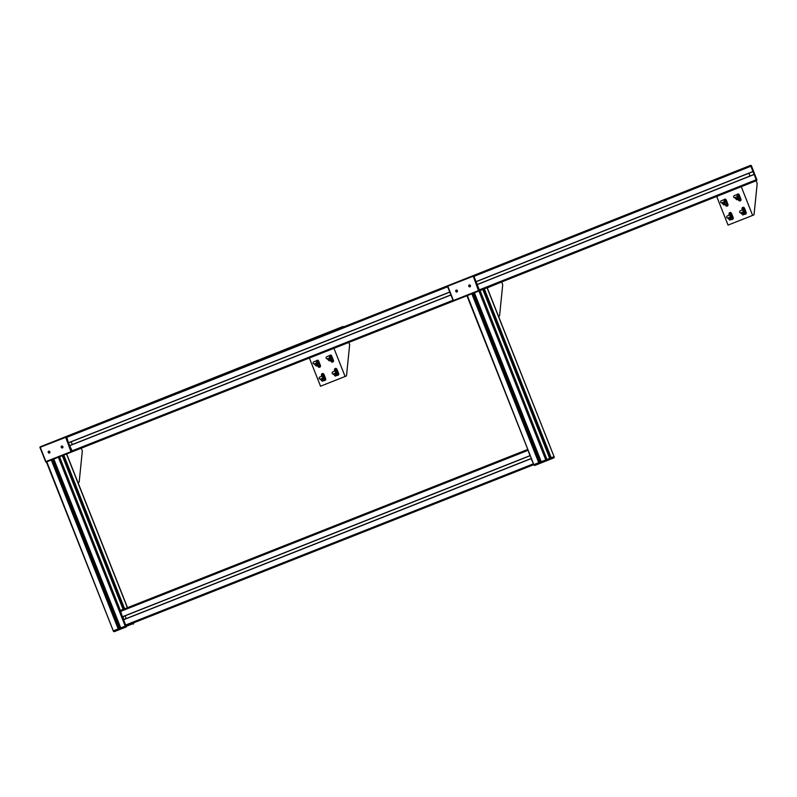 <?xml version="1.0" encoding="UTF-8"?>
<svg xmlns="http://www.w3.org/2000/svg" width="797" height="797" viewBox="0 0 797 797"><rect width="100%" height="100%" fill="white"/><g stroke="black" fill="none" stroke-linecap="round" stroke-linejoin="round"><path stroke-width="1.2" d="M338.067 328.444L60.851 438.679M343.477 326.939A0.907 0.777 -111.7 0 0 342.58 326.66M318.013 336.374L318.013 336.374A0.907 0.777 -111.7 0 0 318.003 336.374L40.796 446.609A0.907 0.777 68.3 0 1 40.796 446.609L322.516 334.591L40.786 446.609M325.066 333.584L47.84 443.819M66.52 436.437L450.763 284.539L66.52 436.437L68.452 442.863M69.558 445.633L72.537 451.64L71.83 451.919L453.613 301.007L72.537 451.64M745.603 167.35L468.387 277.585M753.205 171.534L476.078 281.73L753.205 171.534L751.163 166.125A0.907 0.777 -111.7 0 0 750.107 165.567M749.967 176.017L748.871 173.248M753.235 174.722L477.174 284.499M482.125 289.729L756.124 180.77L756.981 182.911A1.455 0.757 -111.6 0 1 757.15 183.948L754.082 214.363A1.455 0.757 -111.6 0 1 753.743 214.951L752.627 215.399L741.26 186.677L756.124 180.77A0.907 0.777 -111.7 0 0 756.512 179.634L754.301 174.304M725.539 175.28L448.322 285.515M732.592 172.491L455.376 282.726M751.163 166.125L473.946 276.36L475.988 281.769M477.084 284.539L479.296 289.879L756.512 179.634M125.916 627.06L126.613 626.203L113.891 631.234L114.35 631.632L125.916 627.07L125.249 626.153L126.414 625.695L113.692 630.726L125.249 626.153L58.37 457.239M52.134 459.71L118.982 628.634L52.104 459.72M119.779 628.315L52.901 459.401M485.941 288.215L484.387 288.823M481.308 290.048L479.754 290.666M482.803 289.46L549.681 458.375L554.064 456.631L546.951 459.461L549.681 458.375L482.813 289.45M467.351 295.577L534.02 465.159L534.777 465.438L546.921 460.646L547.15 459.969L534.428 465L534.887 465.398L546.453 460.825L545.786 459.919L546.951 459.461L534.229 464.492L545.786 459.919L478.907 291.005M541.243 461.712L474.404 292.788M472.671 293.475L539.549 462.38L472.641 293.485M540.316 462.081L473.438 293.166M486.778 287.876L483.56 289.152M69.688 445.573L450.823 294.92L69.688 445.573L71.77 450.972L452.945 300.29M71.222 441.767L72.318 444.537L69.638 445.603M447.595 286.781L66.42 437.453L68.502 442.724L449.727 292.15L68.592 442.803M70.784 434.744L455.057 282.835L70.784 434.744M73.513 433.658L455.037 282.845M450.763 284.539L69.249 435.351M533.811 464.611L531.091 458.534L123.565 619.638L125.637 625.027L126.414 625.695L533.821 464.651L466.942 295.737M125.089 615.822L126.185 618.592M122.379 616.778L529.995 455.764L527.813 449.478L120.387 610.492L122.379 616.778L529.905 455.685M66.53 454.011L127.39 607.712L124.661 608.798L527.793 449.438L123.117 609.406L62.276 455.695L123.117 609.406L120.387 610.492L59.536 456.781M63.8 455.097L124.651 608.808M530.264 455.665L122.469 616.858M546.911 460.646L553.915 457.867L554.264 457.139L487.067 287.767M62.445 447.824A0.907 0.777 -111.7 0 0 62.445 447.814A0.907 0.777 -111.7 0 0 61.748 446.141L61.728 446.151A0.907 0.777 -111.7 0 0 62.445 447.824L62.395 447.834A0.907 0.777 -111.7 0 0 61.728 446.151M61.698 446.061A0.996 0.857 68.3 0 1 62.435 447.924A0.996 0.857 68.3 0 1 61.698 446.061A0.996 0.857 -111.7 0 0 62.455 447.914M49.394 452.975A0.907 0.777 -111.7 0 0 48.727 451.291A0.907 0.777 -111.7 0 0 49.394 452.975L49.434 452.965A0.907 0.777 -111.7 0 0 49.434 452.965L49.434 452.965A0.907 0.777 -111.7 0 0 48.747 451.281M48.707 451.202A0.996 0.857 -111.7 0 0 49.444 453.055M49.424 453.065A0.996 0.857 68.3 0 1 48.687 451.202A0.996 0.857 68.3 0 1 49.424 453.065L49.424 453.065M70.943 451.69L71.551 452.029L70.943 451.69L45.798 461.622L46.116 462.091L39.88 447.386L65.324 437.503L65.533 436.826L70.943 451.69M40.358 446.778L65.792 436.726L40.099 446.888L46.116 462.091L71.81 451.929L65.792 436.726M469.971 286.721L469.971 286.721A0.907 0.777 -111.7 0 0 469.284 285.047L469.264 285.057A0.907 0.777 -111.7 0 0 469.971 286.721L469.931 286.741A0.907 0.777 -111.7 0 0 469.264 285.057M469.244 284.957A0.996 0.857 -111.7 0 0 469.991 286.82A0.996 0.857 68.3 0 1 469.224 284.967A0.996 0.857 68.3 0 1 469.961 286.83L469.961 286.83M456.95 291.871A0.907 0.777 -111.7 0 0 456.97 291.861L456.97 291.861A0.907 0.777 -111.7 0 0 456.273 290.188M456.92 291.881L456.92 291.881A0.907 0.777 -111.7 0 0 456.253 290.198A0.907 0.777 -111.7 0 0 456.92 291.881L456.97 291.861M456.243 290.098A0.996 0.857 -111.7 0 0 456.98 291.961A0.996 0.857 68.3 0 1 456.223 290.108A0.996 0.857 68.3 0 1 456.96 291.971L456.96 291.971M478.469 290.596L479.077 290.935L478.469 290.596L453.324 300.529L453.642 300.987L447.406 286.292L472.86 276.4L473.059 275.732L478.469 290.596M447.894 285.685L473.328 275.632L447.625 285.794L453.642 300.987L479.346 290.835L473.328 275.632M317.834 336.444L343.736 326.7M317.575 336.543L343.009 326.491L343.517 326.929M725.091 175.46L751.262 165.607M756.941 179.953L751.312 165.507L750.545 165.397L756.562 180.6M725.37 175.34L750.545 165.397M81.274 448.183L82.101 450.285A1.455 0.757 -111.6 0 1 82.28 451.321L79.202 481.737A1.455 0.757 -111.6 0 1 78.863 482.324L78.016 482.663M487.256 287.886L501.512 282.018M501.712 282.128L502.499 284.111A1.455 0.757 -111.6 0 1 502.668 285.147L499.599 315.552A1.455 0.757 -111.6 0 1 499.261 316.15L498.553 316.429M318.382 360.692A1.544 1.325 68.3 0 1 318.78 361.3L320.384 365.355A1.544 1.325 68.3 0 1 317.923 366.331L317.595 365.484M318.82 365.006L319.149 365.843A1.544 1.325 -111.7 0 0 320.264 366.839M316.449 360.782A1.544 1.325 68.3 0 1 317.664 360.304M317.784 360.334A1.544 1.325 68.3 0 1 318.292 360.613M331.383 355.552A1.544 1.325 68.3 0 1 331.781 356.159L333.395 360.214A1.544 1.325 68.3 0 1 330.934 361.19L330.606 360.344M331.831 359.855L332.16 360.702A1.544 1.325 -111.7 0 0 333.266 361.699M329.46 355.641A1.544 1.325 68.3 0 1 330.665 355.163M330.785 355.193A1.544 1.325 68.3 0 1 331.303 355.472M321.849 376.224L321.54 375.447A1.544 1.325 68.3 0 1 324 374.48L325.604 378.535A1.544 1.325 68.3 0 1 325.724 379.242M322.885 373.474A1.544 1.325 -111.7 0 0 322.765 374.959L323.074 375.746A2.022 1.046 -111.6 0 1 323.144 375.716L324.02 375.367L323.174 375.785A1.953 1.016 68.4 0 0 323.134 375.795A1.953 1.016 68.4 0 0 322.725 377.37L322.327 378.306L320.015 379.223L319.218 378.754A2.022 1.046 68.4 0 1 319.637 377.101A2.022 1.046 68.4 0 1 319.677 377.091L323.074 375.746A2.909 2.491 68.3 0 1 324.12 374.819A2.909 2.491 68.3 0 1 324.13 374.809L324.12 374.819M325.714 379.372A1.544 1.325 68.3 0 1 324.15 380.478M334.85 371.083L334.541 370.306A1.544 1.325 68.3 0 1 337.001 369.34L338.605 373.394A1.544 1.325 68.3 0 1 338.735 374.102M338.725 374.231A1.544 1.325 68.3 0 1 337.151 375.337M335.896 368.334A1.544 1.325 -111.7 0 0 335.766 369.818L336.075 370.605L332.688 371.95A2.022 1.046 68.4 0 0 332.648 371.96A2.022 1.046 68.4 0 0 332.229 373.614L333.026 374.082L335.368 373.155A1.176 1.006 68.3 0 1 335.069 374.889A1.176 1.006 68.3 0 1 333.614 373.843M348.817 342.431L349.445 344.005A1.455 0.757 -111.6 0 1 349.614 345.041L346.546 375.457A1.455 0.757 -111.6 0 1 346.207 376.045L345.101 376.493L333.943 348.309M309.375 358.022L320.533 386.196L345.101 376.493M314.496 363.821A1.455 1.245 -111.7 0 0 316.279 365.026A1.455 1.245 -111.7 0 0 316.648 362.794M316.389 363.073A1.176 1.006 68.3 0 1 315.702 364.887A1.176 1.006 68.3 0 1 314.596 363.781M327.507 358.68A1.455 1.245 -111.7 0 0 329.291 359.885A1.455 1.245 -111.7 0 0 329.659 357.654M329.39 357.933A1.176 1.006 68.3 0 1 329.012 359.696A1.176 1.006 68.3 0 1 327.597 358.64M320.514 379.023A1.455 1.245 -111.7 0 0 322.297 380.229A1.455 1.245 -111.7 0 0 322.675 377.997M319.637 377.101L323.104 375.726A2.022 1.046 -111.6 0 0 322.695 377.38L322.367 378.296A1.176 1.006 68.3 0 1 322.058 380.03A1.176 1.006 68.3 0 1 320.613 378.983M333.525 373.883A1.455 1.245 -111.7 0 0 335.308 375.088A1.455 1.245 -111.7 0 0 335.676 372.857M316.309 363.103L316.708 362.167A1.953 1.016 68.4 0 1 317.116 360.593A1.953 1.016 68.4 0 1 317.156 360.583L318.033 360.234L317.126 360.513A2.022 1.046 -111.6 0 0 317.086 360.523A2.022 1.046 -111.6 0 0 316.668 362.177L316.349 363.093L316.708 362.167L316.309 363.103L313.998 364.02L313.201 363.552A2.022 1.046 68.4 0 1 313.62 361.898A2.022 1.046 68.4 0 1 313.659 361.888L317.047 360.543M318.003 360.164L314.407 361.589M315.622 365.076A1.813 1.554 -111.7 0 0 316.658 361.858M317.425 360.473L319.169 364.867L316.23 366.022L314.775 364.488M319.169 364.867L319.388 364.229M319.727 364.09L318.023 360.792M316.728 362.266A1.455 1.245 68.3 0 1 316.738 364.847L316.279 365.026M318.362 360.652L317.764 360.334M330.157 355.442L330.088 355.472A1.953 1.016 68.4 0 1 330.157 355.442L331.034 355.093L330.137 355.372A2.022 1.046 -111.6 0 0 330.097 355.382A2.022 1.046 -111.6 0 0 329.679 357.036L329.35 357.953L329.719 357.026L329.32 357.963L327.009 358.879L326.212 358.411A2.022 1.046 68.4 0 1 326.631 356.757A2.022 1.046 68.4 0 1 326.67 356.747L330.058 355.402M331.014 355.024L327.418 356.448M329.32 357.963L329.719 357.026A1.953 1.016 68.4 0 1 330.117 355.452M328.623 359.935A1.813 1.554 -111.7 0 0 329.669 356.717M330.436 355.332L332.17 359.726L329.231 360.882L327.786 359.347M332.17 359.726L332.389 359.078M332.728 358.949L331.034 355.651M329.729 357.126A1.455 1.245 68.3 0 1 329.749 359.706L329.291 359.885M331.373 355.512L330.775 355.193M324.02 375.367L320.434 376.792M322.367 378.296L322.725 377.37L322.337 378.306M321.639 380.279A1.813 1.554 -111.7 0 0 322.685 377.061M323.443 375.676L325.186 380.069L322.247 381.225L320.793 379.691M325.186 380.069L325.405 379.432M325.744 379.292L324.04 375.995M322.745 377.469A1.455 1.245 68.3 0 1 322.755 380.049L322.297 380.229M324.379 375.855L323.781 375.536M337.031 370.226L336.185 370.645A1.953 1.016 68.4 0 0 336.145 370.655A1.953 1.016 68.4 0 0 335.736 372.229L335.368 373.155L335.696 372.239A2.022 1.046 -111.6 0 1 336.115 370.585A2.022 1.046 -111.6 0 1 336.155 370.575L333.435 371.651M335.696 372.239L335.338 373.165L335.696 372.239M334.65 375.138A1.813 1.554 -111.7 0 0 335.686 371.92M336.454 370.535L338.187 374.929L335.248 376.084L333.804 374.55M338.187 374.929L338.416 374.281M338.745 374.152L337.051 370.854M335.746 372.329A1.455 1.245 68.3 0 1 335.766 374.909L335.308 375.088M337.39 370.715L336.792 370.396M337.131 369.678L337.131 369.669A2.909 2.491 -111.7 0 0 337.131 369.678A2.909 2.491 -111.7 0 0 336.065 370.575M320.255 365.016A2.909 2.491 68.3 0 1 318.86 365.086M333.256 359.875L333.256 359.875A2.909 2.491 68.3 0 1 331.861 359.945M725.918 199.599A1.544 1.325 68.3 0 1 726.316 200.206L727.92 204.261A1.544 1.325 68.3 0 1 725.459 205.237L725.131 204.391M726.356 203.902L726.685 204.749A1.544 1.325 -111.7 0 0 727.791 205.746M723.985 199.688A1.544 1.325 68.3 0 1 725.2 199.2M724.961 199.38L727.033 203.633L725.3 199.24A1.544 1.325 68.3 0 1 725.828 199.519M738.919 194.458A1.544 1.325 68.3 0 1 739.317 195.066L740.921 199.12A1.544 1.325 68.3 0 1 738.47 200.087L738.132 199.25M739.357 198.762L739.686 199.609A1.544 1.325 -111.7 0 0 740.802 200.605M736.986 194.548A1.544 1.325 68.3 0 1 738.201 194.06M737.962 194.239L739.706 198.632L740.264 197.855L738.301 194.099A1.544 1.325 68.3 0 1 738.829 194.378M729.375 215.13L729.076 214.353A1.544 1.325 68.3 0 1 731.526 213.387L733.13 217.442A1.544 1.325 68.3 0 1 733.26 218.149M730.421 212.381A1.544 1.325 -111.7 0 0 730.291 213.865L730.6 214.652L727.213 215.987A2.022 1.046 68.4 0 0 727.173 216.007A2.022 1.046 68.4 0 0 726.754 217.661L727.551 218.129L729.903 217.202L730.221 216.286A2.022 1.046 -111.6 0 1 730.64 214.632A2.022 1.046 -111.6 0 1 730.68 214.622L731.556 214.273L730.71 214.692A1.953 1.016 68.4 0 0 730.67 214.702A1.953 1.016 68.4 0 0 730.261 216.276L729.863 217.212M733.25 218.278A1.544 1.325 68.3 0 1 731.676 219.384M742.386 209.99L742.077 209.213A1.544 1.325 68.3 0 1 744.537 208.246L746.141 212.291A1.544 1.325 68.3 0 1 746.261 213.008M746.251 213.138A1.544 1.325 68.3 0 1 744.687 214.244M743.422 207.24A1.544 1.325 -111.7 0 0 743.302 208.724L743.611 209.511L740.214 210.846A2.022 1.046 68.4 0 0 740.174 210.866A2.022 1.046 68.4 0 0 739.765 212.52L740.552 212.988L742.874 212.072L743.232 211.145A2.022 1.046 -111.6 0 1 743.651 209.491A2.022 1.046 -111.6 0 1 743.691 209.481L744.587 209.203L743.711 209.551A1.953 1.016 68.4 0 0 743.671 209.561A1.953 1.016 68.4 0 0 743.262 211.135L742.874 212.072M716.712 196.441L728.059 225.103L752.627 215.399M722.032 202.727A1.455 1.245 -111.7 0 0 723.815 203.932A1.455 1.245 -111.7 0 0 724.184 201.701M723.915 201.98A1.176 1.006 68.3 0 1 723.228 203.793A1.176 1.006 68.3 0 1 722.122 202.687M735.033 197.586A1.455 1.245 -111.7 0 0 736.817 198.792A1.455 1.245 -111.7 0 0 737.185 196.56M736.926 196.839A1.176 1.006 68.3 0 1 736.548 198.602A1.176 1.006 68.3 0 1 735.133 197.546M728.05 217.93A1.455 1.245 -111.7 0 0 729.833 219.135A1.455 1.245 -111.7 0 0 730.201 216.904M729.932 217.183A1.176 1.006 68.3 0 1 729.594 218.936A1.176 1.006 68.3 0 1 728.139 217.89M741.051 212.789A1.455 1.245 -111.7 0 0 742.834 213.995A1.455 1.245 -111.7 0 0 743.212 211.763M742.943 212.042A1.176 1.006 68.3 0 1 742.595 213.795A1.176 1.006 68.3 0 1 741.15 212.749M723.845 202.01L724.244 201.073L723.875 202L724.244 201.073L723.845 202.01L721.534 202.926L720.737 202.458A2.022 1.046 68.4 0 1 721.155 200.804A2.022 1.046 68.4 0 1 721.195 200.794L724.583 199.449M725.539 199.071L724.692 199.489A1.953 1.016 68.4 0 0 724.652 199.499A1.953 1.016 68.4 0 0 724.244 201.073A2.022 1.046 -111.6 0 1 724.622 199.429A2.022 1.046 -111.6 0 1 724.662 199.419L721.943 200.495M723.158 203.982A1.813 1.554 -111.7 0 0 724.194 200.764M726.695 203.773L723.756 204.929L722.311 203.394M724.254 201.173A1.455 1.245 68.3 0 1 724.274 203.753L723.815 203.932M736.846 196.869L737.245 195.932A1.953 1.016 68.4 0 1 737.653 194.358A1.953 1.016 68.4 0 0 737.653 194.358L738.57 194L737.663 194.279A2.022 1.046 -111.6 0 0 737.623 194.289A2.022 1.046 -111.6 0 0 737.215 195.942L736.886 196.859L737.245 195.932L736.846 196.869L734.535 197.786L733.738 197.317A2.022 1.046 68.4 0 1 734.157 195.663A2.022 1.046 68.4 0 1 734.196 195.644L737.584 194.309M738.54 193.93L734.944 195.355M736.159 198.842A1.813 1.554 -111.7 0 0 737.205 195.614M739.706 198.632L736.767 199.788L735.312 198.254M737.265 196.032A1.455 1.245 68.3 0 1 737.275 198.612L736.817 198.792M731.556 214.273L727.96 215.698M729.175 219.185A1.813 1.554 -111.7 0 0 730.211 215.957M730.979 214.582L732.722 218.976L729.773 220.131L728.328 218.597M732.722 218.976L732.941 218.328M733.28 218.199L731.576 214.891M730.271 216.376A1.455 1.245 68.3 0 1 730.291 218.956L729.833 219.135M731.915 214.762L731.317 214.443M744.557 209.133L740.971 210.547M742.176 214.044A1.813 1.554 -111.7 0 0 743.222 210.816M743.99 209.442L745.723 213.825L742.784 214.991L741.33 213.457M745.723 213.825L745.942 213.188M746.281 213.058L744.587 209.75M743.282 211.235A1.455 1.245 68.3 0 1 743.292 213.815L742.834 213.995M744.916 209.621L744.328 209.302M744.657 208.575L744.667 208.575A2.909 2.491 -111.7 0 0 744.657 208.575A2.909 2.491 -111.7 0 0 743.601 209.481M730.59 214.622A2.909 2.491 68.3 0 1 731.656 213.726A2.909 2.491 68.3 0 1 731.656 213.716L731.656 213.726M727.781 203.922A2.909 2.491 68.3 0 1 726.386 203.992M740.792 198.782A2.909 2.491 68.3 0 1 740.782 198.782A2.909 2.491 68.3 0 1 739.397 198.851M753.255 171.395L476.038 281.63M754.43 174.364L477.214 284.609M123.953 619.478L122.848 616.709M120.745 627.936L53.817 459.042M118.335 628.893L51.456 459.979M118.195 628.943L51.317 460.028M126.374 626.88L114.24 631.682L113.483 631.393L46.814 461.812M124.521 608.858L63.66 455.147M123.455 609.277L62.594 455.575M123.396 609.297L62.535 455.595L123.366 609.307M553.795 457.906L554.264 457.139L547.15 459.969L480.073 290.546M538.872 462.649L471.993 293.734M538.732 462.708L471.854 293.794M551.215 457.767L484.337 288.853M551.076 457.817L484.197 288.903M550.01 458.245L483.131 289.331M483.052 289.361L549.93 458.275L483.072 289.351M69.678 445.702L450.863 295.02M68.502 442.724L449.687 292.051M125.637 625.027L533.173 463.934M123.555 619.757L531.081 458.664M123.565 619.638L531.091 458.534M120.287 611.508L527.823 450.415M127.39 607.712L527.793 449.428L127.39 607.712M133.258 624.141L133.607 623.423L126.613 626.203L126.414 625.695L533.821 464.651L534.887 465.398M133.607 623.423L133.408 622.925M553.945 456.681L554.144 457.189M71.969 451.481L66.221 436.945M39.98 447.426L45.658 461.772M479.495 290.377L473.747 275.852M447.506 286.332L453.184 300.678M343.856 326.79L343.009 326.491M750.963 165.617L756.722 180.142M319.368 366.241L320.045 366.779M320.354 366.69L319.089 365.693M317.923 366.331L319.149 365.843M330.934 361.19L332.16 360.702M321.54 375.447L322.765 374.959M334.541 370.306L335.766 369.818M726.904 205.148L727.581 205.686M727.88 205.596L726.625 204.59M725.459 205.237L726.685 204.749M738.47 200.087L739.686 199.609M729.076 214.353L730.291 213.865M742.077 209.213L743.302 208.724M756.134 180.77L479.366 290.825M114.35 631.632L113.483 631.393L46.405 461.971M127.51 607.663L66.659 453.971M554.064 456.631L487.186 287.717M70.335 445.324L450.823 294.92M124.212 619.379L531.36 458.434M123.117 609.406L527.793 449.438M133.378 624.101L133.537 622.875M546.453 460.825L553.915 457.867M317.086 360.523L313.62 361.898M330.097 355.382L326.631 356.757M336.115 370.585L332.648 371.96M724.622 199.429L721.155 200.804M737.623 194.289L734.157 195.663M730.64 214.632L727.173 216.007M743.651 209.491L740.174 210.866"/></g></svg>
